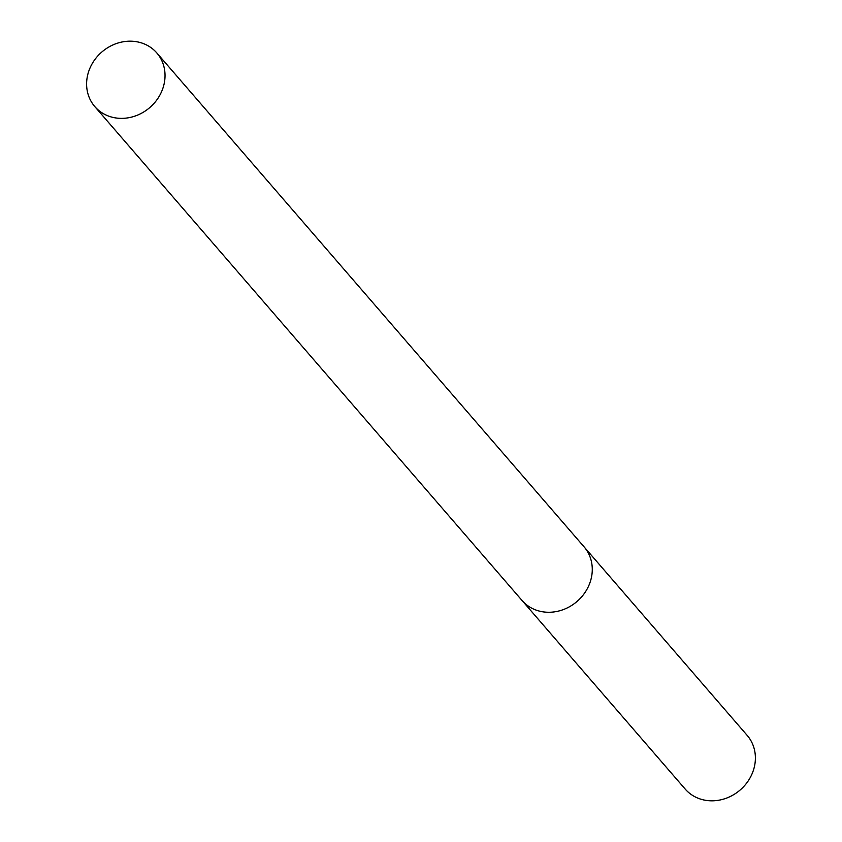 <?xml version="1.0" encoding="UTF-8"?>
<svg xmlns="http://www.w3.org/2000/svg" width="842" height="842" viewBox="0 0 842 842"><rect width="100%" height="100%" fill="white"/><g stroke="black" fill="none" stroke-linecap="round" stroke-linejoin="round"><path stroke-width="1.26" d="M521.914 600.335A41.005 36.701 -40.9 0 0 522.051 600.493L685.167 789.049A41.005 36.701 -40.9 0 0 726.025 798.3A41.005 36.701 -40.9 0 0 754.948 763.82A41.005 36.701 -40.9 0 0 747.191 735.403L584.074 546.847A41.005 36.701 -40.9 0 0 583.938 546.679M584.074 546.847A41.005 36.69 -40.9 0 1 591.831 575.265A41.005 36.69 -40.9 0 1 562.919 609.745A41.005 36.69 -40.9 0 1 522.051 600.493A41.005 36.701 -40.9 0 0 562.919 609.745A41.005 36.701 -40.9 0 0 591.831 575.265A41.005 36.701 -40.9 0 0 584.074 546.847L156.833 52.951A41.005 36.701 -40.9 0 0 115.975 43.7A41.005 36.701 -40.9 0 0 87.052 78.18A41.005 36.701 -40.9 0 0 94.809 106.597A41.005 36.701 -40.9 0 0 135.678 115.849A41.005 36.701 -40.9 0 0 164.59 81.369A41.005 36.701 -40.9 0 0 156.833 52.951M522.051 600.493L94.809 106.597"/></g></svg>
